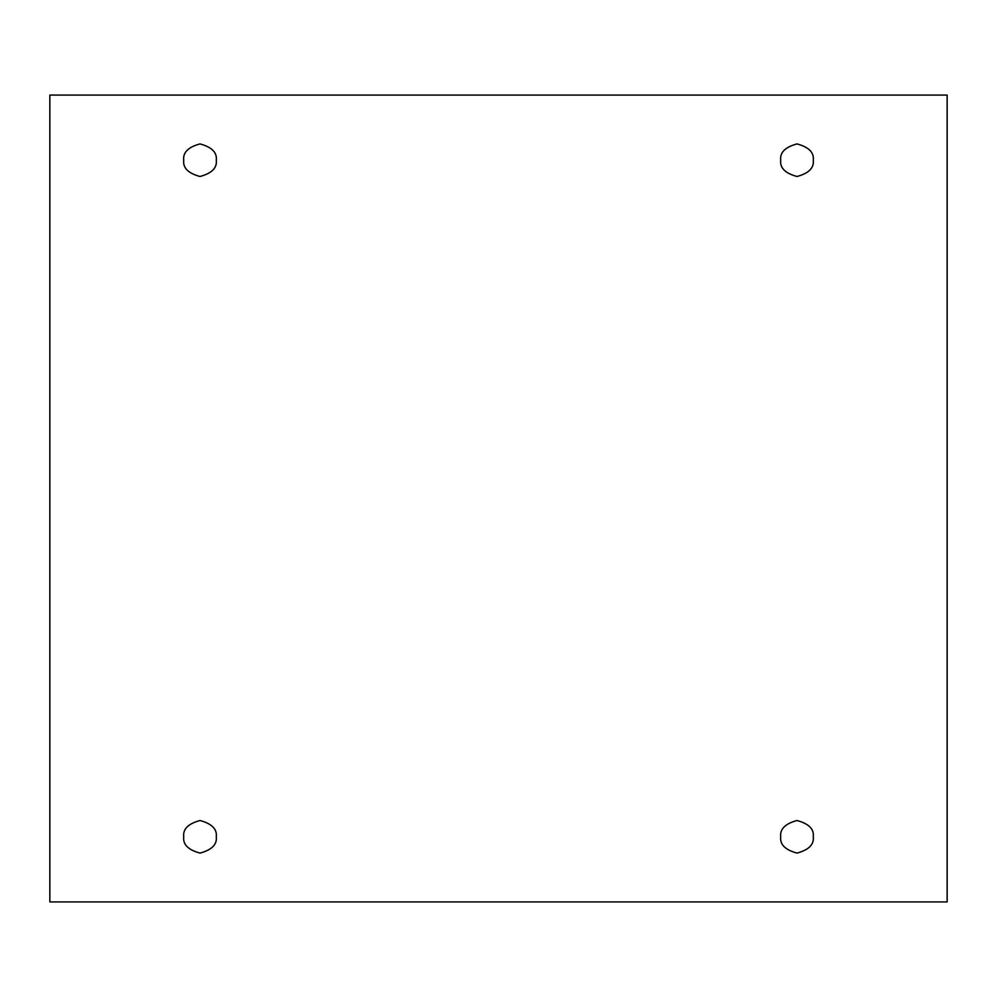 <?xml version="1.0" encoding="UTF-8"?>
<svg xmlns="http://www.w3.org/2000/svg" width="997" height="997" viewBox="0 0 997 997"><rect width="100%" height="100%" fill="white"/><g stroke="black" fill="none" stroke-linecap="round" stroke-linejoin="round"><path stroke-width="1.5" d="M183.722 160.205C182.8 167.895 188.221 173.328 199.998 176.481C211.788 173.328 217.209 167.895 216.287 160.205C217.209 167.895 211.788 173.328 199.998 176.481C188.221 173.328 182.8 167.895 183.722 160.205C182.8 152.504 188.221 147.082 199.998 143.917C211.788 147.082 217.209 152.504 216.287 160.205C217.209 152.504 211.788 147.082 199.998 143.917C188.221 147.082 182.8 152.504 183.722 160.205M780.713 160.205C779.791 167.895 785.212 173.328 797.002 176.481C808.779 173.328 814.2 167.895 813.278 160.205C814.2 167.895 808.779 173.328 797.002 176.481C785.212 173.328 779.791 167.895 780.713 160.205C779.791 152.504 785.212 147.082 797.002 143.917C808.779 147.082 814.2 152.504 813.278 160.205C814.2 152.504 808.779 147.082 797.002 143.917C785.212 147.082 779.791 152.504 780.713 160.205M780.713 836.795C779.791 844.496 785.212 849.918 797.002 853.083C808.779 849.918 814.2 844.496 813.278 836.795C814.2 844.496 808.779 849.918 797.002 853.083C785.212 849.918 779.791 844.496 780.713 836.795C779.791 829.105 785.212 823.672 797.002 820.519C808.779 823.672 814.2 829.105 813.278 836.795C814.2 829.105 808.779 823.672 797.002 820.519C785.212 823.672 779.791 829.105 780.713 836.795M183.722 836.795C182.8 844.496 188.221 849.918 199.998 853.083C211.788 849.918 217.209 844.496 216.287 836.795C217.209 844.496 211.788 849.918 199.998 853.083C188.221 849.918 182.8 844.496 183.722 836.795C182.8 829.105 188.221 823.672 199.998 820.519C211.788 823.672 217.209 829.105 216.287 836.795C217.209 829.105 211.788 823.672 199.998 820.519C188.221 823.672 182.8 829.105 183.722 836.795M49.85 95.076L947.15 95.076L947.15 901.924L49.85 901.924L49.85 95.076L49.85 901.924L947.15 901.924L947.15 95.076L49.85 95.076"/></g></svg>
